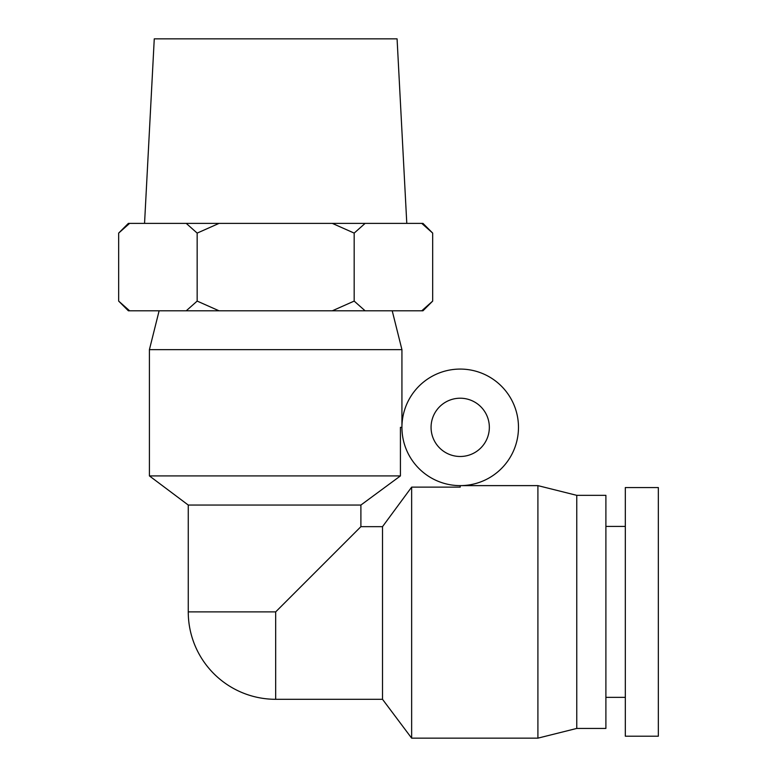 <?xml version="1.0" encoding="UTF-8"?>
<svg xmlns="http://www.w3.org/2000/svg" width="777" height="777" viewBox="0 0 777 777"><rect width="100%" height="100%" fill="white"/><g stroke="black" fill="none" stroke-linecap="round" stroke-linejoin="round"><path stroke-width="1.17" d="M400.427 427.35L401.932 427.35A58.275 58.275 0 0 0 489.345 477.816A58.275 58.275 0 0 0 489.345 376.884A58.275 58.275 0 0 0 401.932 427.35L401.932 349.65L149.407 349.65L149.407 475.912L400.427 475.912L400.427 427.35M576.757 495.337L576.757 728.438L605.895 728.438L605.895 495.337L576.757 495.337L537.907 485.625L460.207 485.625L460.207 487.13L411.645 487.13L382.507 526.66L360.897 526.66L360.897 505.05L400.427 475.912M149.407 475.912L188.257 505.05L360.897 505.05M537.907 485.625L537.907 738.15L411.645 738.15L411.645 487.13M360.897 526.66L275.67 611.887L188.257 611.887A87.412 87.412 0 0 0 275.67 699.3L382.507 699.3L411.645 738.15M382.507 526.66L382.507 699.3M275.67 611.887L275.67 699.3M625.32 736.207L625.32 487.567L658.342 487.567L658.342 736.207L625.32 736.207M159.12 310.8L149.407 349.65M431.07 427.35A29.137 29.137 0 0 1 474.776 402.117A29.137 29.137 0 0 1 474.776 452.583A29.137 29.137 0 0 1 431.07 427.35M421.746 310.8L422.97 310.8L432.682 301.087L421.746 310.8L365.112 310.8L354.176 301.087L332.303 310.8L365.112 310.8M332.303 310.8L219.036 310.8L197.164 301.087L186.227 310.8L219.036 310.8M186.227 310.8L129.594 310.8L118.658 301.087L118.658 233.1L129.594 223.387L128.37 223.387L118.658 233.1M118.658 301.087L128.37 310.8L129.594 310.8M129.594 223.387L186.227 223.387L197.164 233.1L219.036 223.387L186.227 223.387M219.036 223.387L332.303 223.387L354.176 233.1L365.112 223.387L332.303 223.387M365.112 223.387L421.746 223.387L432.682 233.1L432.682 301.087M432.682 233.1L422.97 223.387L421.746 223.387M354.176 301.087L354.176 233.1M197.164 301.087L197.164 233.1M406.789 223.387L397.076 38.85L154.264 38.85L144.551 223.387M188.257 505.05L188.257 611.887M605.895 697.357L625.32 697.357M605.895 526.418L625.32 526.418M576.757 728.438L537.907 738.15M392.22 310.8L401.932 349.65"/></g></svg>
